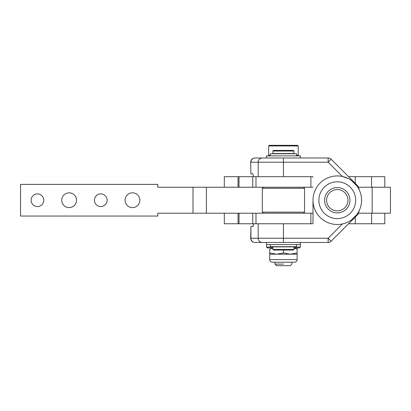 <?xml version="1.0" encoding="UTF-8"?>
<svg xmlns="http://www.w3.org/2000/svg" width="411" height="411" viewBox="0 0 411 411"><rect width="100%" height="100%" fill="white"/><g stroke="black" fill="none" stroke-linecap="round" stroke-linejoin="round"><path stroke-width="0.62" d="M303.493 187.236L304.551 188.289L262.321 188.289L304.551 188.289L304.551 212.153L262.321 212.153L304.551 212.153L303.493 213.206M238.036 223.764L224.314 223.764L224.314 213.206L224.314 223.764L239.012 223.764L238.036 223.764L238.036 213.206L238.036 223.764M371.59 223.764L371.59 213.206L371.59 223.764C388.878 223.764 388.878 223.764 371.59 223.764L348.574 223.764L355.268 223.764L355.268 217.07L355.268 223.764L384.794 223.764L384.794 213.206M253.705 223.764L252.775 226.615L250.905 226.615L250.905 238.231L250.905 226.615L252.96 226.615L253.705 223.764L255.986 223.764L239.012 223.764L239.012 213.206L239.012 223.764L252.739 223.764L252.739 213.206L252.739 223.764M310.886 223.764L310.886 213.206L255.986 213.206L255.986 223.764L293.993 223.764L255.986 223.764L255.986 213.206L157.798 213.206L178.965 213.206L157.798 213.206L157.798 216.058L20.55 216.058L20.55 184.385L157.798 184.385L157.798 187.236L206.394 187.236L193.006 187.236L193.006 213.206L193.006 187.236L157.798 187.236L157.798 184.385L20.55 184.385L20.55 216.058L157.798 216.058L157.798 213.206L206.394 213.206L206.394 187.236L255.986 187.236L206.394 187.236L206.394 213.206L312.997 213.206L310.886 213.206L310.886 223.764L312.36 223.764L293.993 223.764L312.36 223.764A0.632 0.632 0 0 0 312.997 223.132A0.632 0.632 0 0 1 312.36 223.764M355.268 183.373L355.268 176.679L348.574 176.679L355.268 176.679L355.268 183.373M253.705 176.679L252.739 176.679L252.739 187.236L252.739 176.679L238.036 176.679L238.036 187.236L238.036 176.679L239.012 176.679L239.012 187.236L239.012 176.679L255.986 176.679L253.705 176.679L252.775 173.827L250.905 173.827L250.669 162.211L250.905 173.827L252.775 173.827L253.705 176.679M384.794 187.236L384.794 176.679L371.59 176.679L371.59 187.236L371.59 176.679L355.268 176.679L371.59 176.679C388.878 176.679 388.878 176.679 371.59 176.679M224.314 176.679L238.036 176.679L224.314 176.679L224.314 187.236L224.314 176.679M349.946 200.219A12.669 12.669 0 0 1 330.942 211.192A12.669 12.669 0 0 1 330.942 189.25A12.669 12.669 0 0 1 349.946 200.219A12.669 12.669 0 0 0 330.942 189.25A12.669 12.669 0 0 0 330.942 211.192A12.669 12.669 0 0 0 349.946 200.219M358.038 186.142L359.486 190.406L358.038 186.142L331.122 159.227L328.137 162.211L250.905 162.211A4.223 4.208 -90 0 1 255.113 157.988L255.113 157.988A4.223 4.208 90 0 0 250.905 162.211L258.19 162.211L258.19 176.679L258.19 162.211A4.223 4.208 -90 0 1 262.398 157.988L255.113 157.988L262.398 157.988A4.223 4.208 90 0 0 258.19 162.211L283.436 162.211L283.436 176.679L283.436 157.988L262.398 157.988L328.137 157.988L283.436 157.988L283.436 162.211L328.137 162.211L328.137 157.988L328.137 162.211L342.409 176.489L328.137 162.211L331.122 159.227L358.038 186.142M266.544 242.454L266.544 244.566L266.544 242.454L262.398 242.454L328.137 242.454A4.223 4.223 0 0 0 331.122 241.216L358.038 214.301L359.486 210.036L358.038 214.301L331.122 241.216L328.137 238.231L342.409 223.954L344.67 223.353M258.19 238.231L283.436 238.231L283.436 223.764L283.436 238.231L258.19 238.231L258.19 223.764L258.19 238.231L250.905 238.231L258.19 238.231A4.223 4.208 90 0 0 262.398 242.454L255.113 242.454A4.223 4.208 -90 0 1 250.905 238.231A4.223 4.208 90 0 0 255.113 242.454L262.398 242.454A4.223 4.208 -90 0 1 258.19 238.231M266.544 244.566L300.328 244.566L300.328 242.454L300.328 244.566L266.544 244.566L266.544 247.098L272.878 247.098L266.544 247.098L267.386 247.941L272.878 247.941M293.993 247.941L299.48 247.941L300.328 247.098L293.993 247.098L300.328 247.098L300.328 244.566M300.328 155.877L300.328 157.988L300.328 155.877L266.544 155.877L266.544 157.988L266.544 155.877L300.328 155.877M351.513 219.895L356.948 214.455L351.513 219.895M356.948 185.988L351.513 180.547L356.948 185.988M348.245 178.559L342.409 176.489L348.245 178.559M312.997 200.219A24.285 24.285 0 0 1 337.277 175.939A24.285 24.285 0 0 1 361.562 200.219A24.285 24.285 0 0 1 337.277 224.504A24.285 24.285 0 0 1 312.997 200.219L312.997 223.132L312.997 200.219M361.562 200.219A24.285 24.285 0 0 0 337.277 175.939A24.285 24.285 0 0 0 312.997 200.219A24.285 24.285 0 0 0 337.277 224.504A24.285 24.285 0 0 0 361.562 200.219M250.905 226.615L250.669 238.231C250.916 240.795 252.323 242.202 254.892 242.454M342.409 223.954L328.137 238.231L331.122 241.216A4.223 4.223 0 0 1 328.137 242.454L328.137 238.231L328.137 242.454L283.436 242.454L283.436 238.231L328.137 238.231L283.436 238.231L283.436 242.454L255.113 242.454M254.892 157.988C252.323 158.24 250.916 159.648 250.669 162.211L250.905 173.827M293.993 176.679L312.36 176.679A0.632 0.632 0 0 1 312.997 177.311A0.632 0.632 0 0 0 312.36 176.679L255.986 176.679L255.986 187.236L255.986 176.679L293.993 176.679M266.544 157.988L262.398 157.988M331.122 159.227A4.223 4.223 0 0 0 328.137 157.988A4.223 4.223 0 0 1 331.122 159.227M61.727 200.219A7.393 7.393 0 0 1 72.809 193.822A7.393 7.393 0 0 1 72.809 206.62A7.393 7.393 0 0 1 61.727 200.219A7.393 7.393 0 0 0 72.809 206.62A7.393 7.393 0 0 0 72.809 193.822A7.393 7.393 0 0 0 61.727 200.219M125.072 200.219A7.393 7.393 0 0 1 136.154 193.822A7.393 7.393 0 0 1 136.154 206.62A7.393 7.393 0 0 1 125.072 200.219A7.393 7.393 0 0 0 136.154 206.62A7.393 7.393 0 0 0 136.154 193.822A7.393 7.393 0 0 0 125.072 200.219M94.453 200.219A6.335 6.335 0 0 1 103.957 194.737A6.335 6.335 0 0 1 103.957 205.706A6.335 6.335 0 0 1 94.453 200.219A6.335 6.335 0 0 0 103.957 205.706A6.335 6.335 0 0 0 103.957 194.737A6.335 6.335 0 0 0 94.453 200.219M31.108 200.219A6.335 6.335 0 0 1 40.612 194.737A6.335 6.335 0 0 1 40.612 205.706A6.335 6.335 0 0 1 31.108 200.219A6.335 6.335 0 0 0 40.612 205.706A6.335 6.335 0 0 0 40.612 194.737A6.335 6.335 0 0 0 31.108 200.219M157.798 187.236L178.965 187.236L157.798 187.236M390.45 187.236L372.161 187.236L372.161 213.206L390.45 213.206L390.45 187.236M372.161 213.206L358.685 213.206L372.161 213.206L372.161 187.236L358.685 187.236L372.161 187.236M312.997 187.236L310.886 187.236L312.997 187.236M310.886 187.236L255.986 187.236L310.886 187.236L310.886 176.679L310.886 187.236M270.34 155.245L268.655 155.245L270.34 155.245M297.579 155.877L298.216 155.245L296.526 155.245L298.216 155.245L298.216 145.956L268.655 145.956L298.216 145.956L297.579 145.319L269.287 145.319L268.655 145.956L268.655 155.245L269.287 155.877M283.436 264.093L274.99 264.093L283.436 264.093M283.436 265.681L290.294 265.681L291.882 264.093L291.882 262.213L272.349 262.213L274.99 262.213L274.99 264.093L276.572 265.681L283.436 265.681M293.567 153.555L273.3 153.765L293.567 153.555M273.3 246.888L293.567 246.677L273.3 246.888M293.993 246.888L272.878 246.888L272.878 249.42L293.993 249.42L272.878 249.42L273.51 250.052L293.356 250.052L293.993 249.42L293.993 246.888M283.436 250.052C296.028 250.052 296.028 250.052 283.436 250.052C270.839 250.052 270.839 250.052 283.436 250.052L283.436 252.965L290.294 254.193L297.158 252.965L297.158 254.193L297.158 249.169L297.158 252.965L290.294 254.193L283.436 252.965L276.572 254.193L269.708 252.965L269.708 254.193L297.158 254.193L276.572 254.193L283.436 252.965L283.436 250.052M283.436 150.39C270.839 150.39 270.839 150.39 283.436 150.39C296.028 150.39 296.028 150.39 283.436 150.39M272.878 153.555L293.993 153.555L293.993 151.022L272.878 151.022L293.993 151.022L293.356 150.39L273.51 150.39L272.878 151.022L272.878 153.555M297.158 247.941L297.158 249.169L293.993 248.316L297.158 249.169L297.158 247.941M269.708 249.169L269.708 252.965L269.708 249.169L272.878 248.316L269.708 249.169M269.708 254.193L269.708 252.965L276.572 254.193L269.708 254.193L269.708 259.577L297.158 259.577L269.708 259.577C269.863 261.18 270.746 262.059 272.349 262.213L294.517 262.213C296.12 262.059 297.004 261.18 297.158 259.577L297.158 254.193M270.34 244.566L270.34 246.677L296.526 246.677L296.526 244.566M296.526 155.877L296.526 153.765L270.34 153.765L270.34 155.877M318.869 200.219A18.408 18.408 0 0 0 346.483 216.16A18.408 18.408 0 0 0 346.483 184.282A18.408 18.408 0 0 0 318.869 200.219A18.408 18.408 0 0 1 346.483 184.282A18.408 18.408 0 0 1 346.483 216.16A18.408 18.408 0 0 1 318.869 200.219M347.947 200.219A10.671 10.671 0 0 0 337.277 189.553A10.671 10.671 0 0 0 326.606 200.219A10.671 10.671 0 0 0 337.277 210.889A10.671 10.671 0 0 0 347.947 200.219A10.671 10.671 0 0 1 337.277 210.889A10.671 10.671 0 0 1 326.606 200.219A10.671 10.671 0 0 1 337.277 189.553A10.671 10.671 0 0 1 347.947 200.219M263.374 213.206L262.321 212.153L262.321 188.289L263.374 187.236"/></g></svg>
